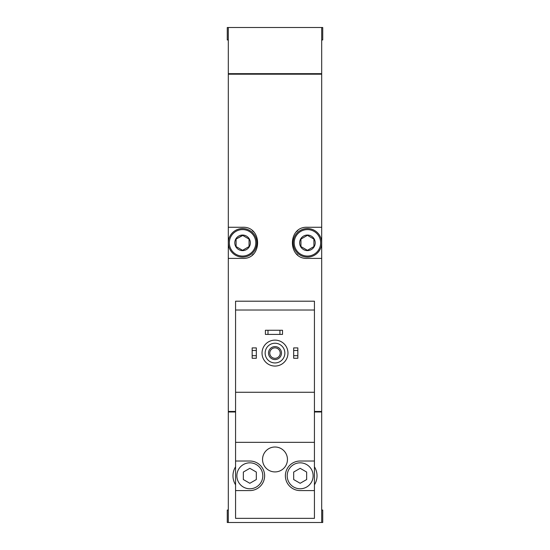<?xml version="1.0" encoding="UTF-8"?>
<svg xmlns="http://www.w3.org/2000/svg" width="550" height="550" viewBox="0 0 550 550"><rect width="100%" height="100%" fill="white"/><g stroke="black" fill="none" stroke-linecap="round" stroke-linejoin="round"><path stroke-width="0.82" d="M235.565 310.021L235.565 301.201L314.435 301.201L314.435 310.021L235.565 310.021L235.565 518.348L314.435 518.348L314.435 461.017L300.163 461.017A14.788 14.788 0 0 0 285.374 475.805A14.788 14.788 0 0 0 300.163 490.586L314.435 490.586M314.435 310.021L314.435 392.267L235.565 392.267M314.435 392.267L314.435 461.017M275 447.006A12.451 12.451 0 0 1 285.787 465.685A12.451 12.451 0 0 1 264.213 465.685A12.451 12.451 0 0 1 275 447.006M314.435 442.337L235.565 442.337M235.565 490.586L249.837 490.586A14.788 14.788 0 0 0 264.626 475.805A14.788 14.788 0 0 0 249.837 461.017L235.565 461.017M235.565 466.812A16.864 16.864 0 0 0 235.565 484.791M321.695 510.049L322.733 510.049L322.733 522.5L321.695 522.5L321.695 411.984L314.435 411.984M235.565 411.984L228.305 411.984L228.305 522.5L227.267 522.5L227.267 510.049L228.305 510.049M321.695 522.5L228.305 522.5M321.695 39.951L322.733 39.951L322.733 27.5L227.267 27.5L227.267 39.951L228.305 39.951M321.695 27.5L321.695 73.679L228.305 73.679L228.305 27.5M314.435 411.462L321.695 411.462L321.695 74.195L228.305 74.195L228.305 258.397L242.571 258.397C262.57 259.518 262.604 226.167 242.571 227.267L228.305 227.267M235.565 411.462L228.305 411.462L228.305 258.397M321.695 227.267L307.429 227.267C287.43 226.139 287.396 259.49 307.429 258.397L321.695 258.397M229.336 73.679L229.336 74.195M229.336 411.984L229.336 411.462M297.804 230.594A15.565 15.565 0 0 0 296.484 231.763M296.478 253.887A15.565 15.565 0 0 0 297.715 254.994M252.196 255.062A15.565 15.565 0 0 0 253.516 253.901M253.522 231.77A15.565 15.565 0 0 0 252.285 230.67M321.179 411.984L321.179 411.462M321.179 73.679L321.179 74.195M314.435 484.791A16.864 16.864 0 0 0 314.435 466.812M293.679 355.685L293.679 358.277L297.832 358.277L297.832 355.685L293.679 355.685L293.679 347.903L297.832 347.903L297.832 350.494L293.679 350.494M297.832 350.494L297.832 355.685M252.168 355.685L252.168 358.277L256.321 358.277L256.321 355.685L252.168 355.685L252.168 347.903L256.321 347.903L256.321 350.494L252.168 350.494M256.321 350.494L256.321 355.685M267.994 330.261L265.403 330.261L265.403 334.414L267.994 334.414L267.994 330.261L282.521 330.261L282.521 334.414L279.929 334.414L279.929 330.261M279.929 334.414L267.994 334.414M275 343.234A9.859 9.859 0 0 1 283.539 358.016A9.859 9.859 0 0 1 266.461 358.016A9.859 9.859 0 0 1 275 343.234M275 346.603A6.483 6.483 0 0 1 280.617 356.331A6.483 6.483 0 0 1 269.383 356.331A6.483 6.483 0 0 1 275 346.603M275 340.12A12.973 12.973 0 0 1 286.234 359.576A12.973 12.973 0 0 1 263.766 359.576A12.973 12.973 0 0 1 275 340.12M313.136 475.805A12.973 12.973 0 0 0 300.163 462.832A12.973 12.973 0 0 0 287.196 475.805A12.973 12.973 0 0 0 300.163 488.771A12.973 12.973 0 0 0 313.136 475.805M293.679 472.058L293.679 479.545L300.163 483.292L306.653 479.545L306.653 472.058L300.163 468.311L293.679 472.058M262.804 475.805A12.973 12.973 0 0 0 249.837 462.832A12.973 12.973 0 0 0 236.864 475.805A12.973 12.973 0 0 0 249.837 488.771A12.973 12.973 0 0 0 262.804 475.805M243.347 472.058L243.347 479.545L249.837 483.292L256.321 479.545L256.321 472.058L249.837 468.311L243.347 472.058M275 347.868A5.225 5.225 0 0 1 279.524 355.699A5.225 5.225 0 0 1 270.476 355.699A5.225 5.225 0 0 1 275 347.868M307.429 235.049A7.783 7.783 0 0 1 314.167 246.723A7.783 7.783 0 0 1 300.692 246.723A7.783 7.783 0 0 1 307.429 235.049M300.946 239.085L307.429 235.338L313.913 239.085L313.913 246.572L307.429 250.319L300.946 246.572L300.946 239.085L300.946 246.572L307.429 250.319L313.913 246.572L313.913 239.085L307.429 235.338L300.946 239.085M307.429 229.597A13.234 13.234 0 0 1 318.89 249.446A13.234 13.234 0 0 1 295.969 249.446A13.234 13.234 0 0 1 307.429 229.597M307.429 228.559A14.266 14.266 0 0 1 319.784 249.961A14.266 14.266 0 0 1 295.075 249.961A14.266 14.266 0 0 1 307.429 228.559M242.571 235.049A7.783 7.783 0 0 1 249.308 246.723A7.783 7.783 0 0 1 235.833 246.723A7.783 7.783 0 0 1 242.571 235.049M242.756 235.448L236.087 239.085L242.571 235.338L249.054 239.085L249.054 246.572L242.571 250.319L236.087 246.572L236.087 239.085L236.087 246.572L242.571 250.319L249.054 246.572L249.054 239.085M242.571 229.597A13.234 13.234 0 0 1 254.031 249.446A13.234 13.234 0 0 1 231.11 249.446A13.234 13.234 0 0 1 242.571 229.597M242.571 228.559A14.266 14.266 0 0 1 254.925 249.961A14.266 14.266 0 0 1 230.216 249.961A14.266 14.266 0 0 1 242.571 228.559"/></g></svg>
